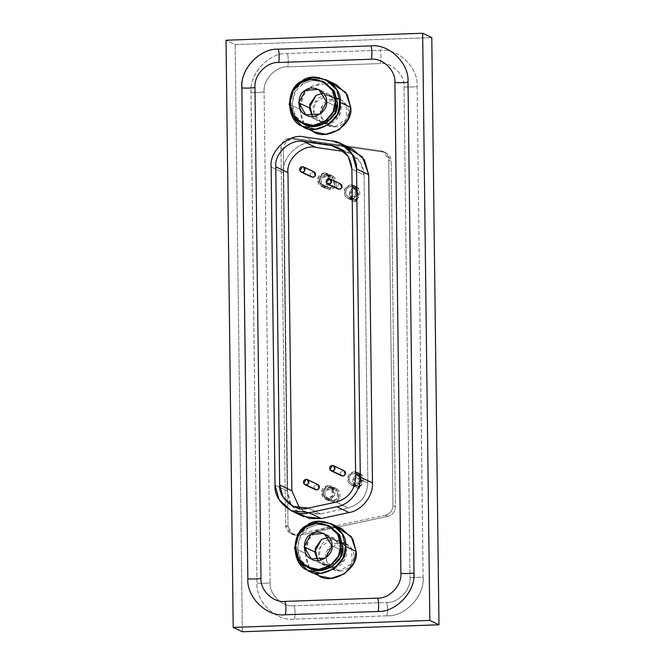 <?xml version="1.0" encoding="UTF-8"?>
<svg xmlns="http://www.w3.org/2000/svg" width="665" height="665" viewBox="0 0 665 665"><rect width="100%" height="100%" fill="white"/><g stroke="black" fill="none" stroke-linecap="round" stroke-linejoin="round"><path stroke-width="0.5" stroke-dasharray="3.33 2.49" d="M317.895 484.552L306.141 479.299L316.64 484.295L314.279 488.625L315.451 489.698M314.071 171.894L302.317 166.641L312.816 171.628L310.455 175.967L311.627 177.04M344.079 470.687L332.317 465.433L342.816 470.421L340.463 474.76L341.627 475.824M340.571 183.889L328.818 178.636L339.316 183.631L336.956 187.962L338.128 189.035M344.046 151.47L350.563 153.465L360.497 162.41L364.071 174.903L367.836 483.048L355.659 477.254L367.836 483.048C367.014 495.974 360.472 504.269 348.211 507.927L336.025 502.133L348.211 507.927L320.447 513.912L308.261 508.11L320.447 513.912L305.36 512.183L299.691 508.384L309.915 513.796L320.447 513.912L348.211 507.927C360.472 504.269 367.014 495.974 367.836 483.048L364.071 174.903L351.893 169.109L364.071 174.903C362.932 162.052 356.191 154.23 343.855 151.437M337.13 188.22L336.956 187.962C336.191 185.668 336.98 184.23 339.316 183.631M340.638 475.018L340.463 474.76C339.699 472.466 340.48 471.019 342.816 470.421M310.63 176.225L310.455 175.967C309.699 173.673 310.48 172.227 312.816 171.628M314.454 488.883L314.279 488.625C313.514 486.331 314.304 484.885 316.64 484.295M352.608 149.176L344.603 146.766L332.417 140.963L344.603 146.766L316.715 142.759L304.528 136.957L316.715 142.759C301.436 138.636 281.262 156.765 283.323 172.775L271.137 166.973L283.323 172.775L287.214 490.903L275.027 485.109L287.214 490.903L291.27 505.45L303.315 516.464M325.185 121.296L317.072 120.19L312.359 116.475L316.382 119.833C323.664 125.776 338.884 116.225 337.097 106.832L333.498 97.58L323.456 93.158L329.308 94.463L337.097 106.832L331.286 118.661M326.54 101.812L337.097 106.832L326.54 101.812M324.653 82.26L312.916 80.241L303.049 83.64L295.277 91.629L291.935 104.073L289.907 103.108L291.935 104.073L295.584 116.275L304.661 124.28M303.664 123.765L303.539 123.707C288.976 118.902 288.618 89.467 303.049 83.64L312.4 80.299L323.622 81.803M336.432 84.713L323.265 82.443L312.193 86.259L303.464 95.22L299.716 109.201L289.15 104.172L299.716 109.201L303.805 122.892L314.005 131.869M311.935 559.232L322.492 564.252L317.787 560.537L321.81 563.903C329.092 569.847 344.312 560.287 342.525 550.903L338.926 541.643L328.876 537.229L334.728 538.534L342.525 550.903L339.599 559.83L330.613 565.366M331.968 545.874L342.525 550.903L331.968 545.874M330.073 526.331L318.344 524.311L308.477 527.711L300.705 535.691L297.363 548.143L295.327 547.179L297.363 548.143L301.004 560.346L310.09 568.342M309.084 567.835L308.967 567.769C294.404 562.972 294.046 533.538 308.477 527.711L317.828 524.369L329.05 525.874M341.86 528.783L328.693 526.514L317.612 530.329L308.893 539.29L305.135 553.263L294.578 548.243L305.135 553.263L309.233 566.962L319.424 575.94M327.421 123.416C318.161 125.452 309.117 110.157 315.11 102.609C318.203 93.457 335.908 92.834 339.208 101.753C345.393 108.869 336.731 124.787 327.421 123.416L334.528 126.799L328.236 125.502L320.904 116.566L322.226 105.984L334.187 98.478L327.072 95.095L315.11 102.609L313.797 113.191L321.129 122.119L327.421 123.416L339.383 115.91L339.208 101.753L333.365 96.4L327.072 95.095L334.187 98.478L340.472 99.775L346.315 105.137L346.49 119.293L334.528 126.799L327.421 123.416M345.9 543.845L338.793 540.462L332.5 539.165L339.607 542.549L345.9 543.845L351.743 549.199L351.918 563.363L339.956 570.869L332.849 567.486C323.581 569.514 314.537 554.219 320.538 546.672C323.622 537.528 341.328 536.896 344.636 545.815C350.812 552.939 342.151 568.858 332.849 567.486L339.956 570.869L333.664 569.573L326.332 560.637L327.646 550.055L339.607 542.549L332.5 539.165L320.538 546.672L319.225 557.253L326.557 566.189L332.849 567.486L344.811 559.98L344.636 545.815L340.339 541.327M356.016 188.137L358.526 191.478L358.244 195.419L356.074 200.049L353.556 199.525L351.22 197.389L351.145 191.72L355.933 188.719L350.854 186.308C355.551 187.164 357.188 189.941 355.775 194.629C352.608 198.361 349.399 198.469 346.141 194.97C344.611 190.389 346.182 187.497 350.854 186.308L355.933 188.719L356.407 188.27L350.854 186.308L346.074 189.309L346.141 194.97L348.477 197.114L350.995 197.63L355.775 194.629L353.373 186.823M356.074 200.049L350.995 197.63L356.074 200.049L356.091 201.462C346.598 202.276 347.463 187.231 355.916 187.306L355.933 188.719C349.175 188.661 348.477 200.697 356.074 200.049L355.75 199.3L357.72 196.649L358.269 190.589L355.933 188.719L355.484 186.848L357.537 187.355L359.79 192.626L359.233 195.867L356.166 200.306L356.091 201.462L355.75 199.3M355.634 199.6L356.091 201.462L351.012 199.051L347.862 198.403L344.944 195.726L344.861 188.644L350.837 184.887L355.484 186.848M355.792 188.112L355.933 188.719M355.916 187.306L349.931 191.055L350.023 198.137L352.94 200.813L356.091 201.462C355.293 201.254 355.875 200.256 357.837 198.478L359.474 195.094L359.79 192.626C359.391 189.367 358.352 187.43 356.664 186.815L355.916 187.306L350.837 184.887L353.979 185.535L356.989 195.294L351.012 199.051L356.091 201.462M353.979 185.535L356.664 186.815M359.524 474.926L362.026 478.268L361.752 482.208L359.574 486.838L357.055 486.323L354.719 484.178L354.653 478.517L359.433 475.517L354.362 473.098C359.05 473.954 360.696 476.73 359.283 481.427C356.116 485.151 352.899 485.267 349.64 481.768C348.119 477.179 349.69 474.286 354.362 473.098L359.433 475.517L359.915 475.059L354.362 473.098L349.574 476.098L349.64 481.768L351.985 483.904L354.495 484.428L359.283 481.427L356.872 473.621M359.574 486.838L354.495 484.428L359.574 486.838L359.59 488.26C350.106 489.074 350.962 474.02 359.416 474.095L359.433 475.517C352.674 475.45 351.985 487.495 359.574 486.838L359.258 486.09L361.22 483.438L361.777 477.379L359.433 475.517L358.984 473.646L361.045 474.145L363.29 479.423L362.741 482.657L359.665 487.104L359.59 488.26L359.258 486.09M359.133 486.398L359.59 488.26L354.512 485.841L351.369 485.192L348.443 482.516L348.36 475.433L354.345 471.685L358.984 473.646M359.3 474.91L359.433 475.517M359.416 474.095L353.439 477.852L353.522 484.935L356.448 487.611L359.59 488.26C358.801 488.052 359.383 487.054 361.336 485.267L362.982 481.884L363.29 479.423C362.899 476.165 361.86 474.228 360.172 473.613L359.416 474.095L354.345 471.685L357.487 472.333L360.497 482.092L354.512 485.841L359.59 488.26M357.487 472.333L360.172 473.613M324.354 174.305C329.05 175.169 330.688 177.937 329.283 182.634C326.108 186.358 322.899 186.474 319.641 182.975C318.119 178.386 319.69 175.494 324.354 174.305L329.433 176.724L331.951 177.239L334.354 185.045L329.574 188.045L324.495 185.635L329.283 182.634L326.872 174.828L324.354 174.305L319.574 177.306L319.641 182.975L321.976 185.111L324.495 185.635L329.574 188.045L323.913 185.942L321.403 183C320.563 179.966 321.552 177.838 324.362 176.616L329.433 176.724L324.354 174.305M329.574 188.045C337.163 188.17 336.191 176.183 329.433 176.724L329.416 175.302C337.862 174.629 339.084 189.608 329.591 189.467L329.574 188.045L329.591 189.467L323.082 187.139L319.375 181.121L320.721 177.256L325.8 174.787L329.416 175.302L329.433 176.724L327.138 176.225L322.683 177.597C320.879 179.351 320.58 181.412 321.785 183.773L326.582 187.164L329.574 188.045M329.591 189.467L324.512 187.048L321.37 186.4L318.444 183.723L318.36 176.641L324.337 172.892L329.416 175.302L325.8 174.787L320.073 178.245L319.375 181.121L320.705 184.97L324.179 187.738L329.591 189.467L335.567 185.71L332.558 175.951L329.416 175.302L324.337 172.892L327.488 173.54L330.497 183.299L324.512 187.048L329.591 189.467M328.178 486.963C332.874 487.827 334.512 490.604 333.099 495.292C329.931 499.016 326.715 499.132 323.464 495.633C321.935 491.044 323.506 488.16 328.178 486.963L333.256 489.382L335.767 489.897L338.177 497.703L333.389 500.712L328.319 498.293L333.099 495.292L330.696 487.487L328.178 486.963L323.39 489.972L323.464 495.633L325.8 497.777L328.319 498.293L333.389 500.712L327.737 498.6L325.227 495.666C324.387 492.624 325.368 490.496 328.186 489.274L333.256 489.382L328.178 486.963M333.389 500.703C340.987 500.828 340.015 488.842 333.256 489.382L333.24 487.96C341.685 487.295 342.907 502.266 333.406 502.125L333.389 500.712L333.406 502.125L326.906 499.797L323.198 493.779L324.545 489.922L329.624 487.445L333.24 487.96L333.256 489.382L330.962 488.883L326.507 490.255C324.703 492.009 324.404 494.07 325.609 496.431L330.397 499.822L333.389 500.712M333.406 502.125L328.335 499.706L325.185 499.058L322.267 496.381L322.176 489.307L328.161 485.55L333.24 487.96L329.624 487.445L323.888 490.903L323.198 493.779L324.528 497.628L328.003 500.396L333.406 502.125L339.391 498.368L336.382 488.617L333.24 487.96L328.161 485.55L331.303 486.198L334.312 495.957L328.335 499.706L333.406 502.125M299.017 535.458L387.861 516.314L385.426 515.159L296.582 534.294L299.017 535.458L296.582 534.294L290.78 533.629L285.584 525.383L288.02 526.547L293.215 534.793L299.017 535.458C292.633 535.924 288.967 532.956 288.02 526.547L285.584 525.383L280.971 147.78L283.406 148.935L288.02 526.547L283.406 148.935L280.971 147.78C281.76 141.304 285.351 138.079 291.744 138.096L294.179 139.251C287.787 139.234 284.196 142.46 283.406 148.935C284.196 142.46 287.787 139.234 294.179 139.251L291.744 138.096L380.97 150.913L383.414 152.077L294.179 139.251L383.414 152.077L380.97 150.913L383.555 151.695L388.751 159.941L391.186 161.105L385.991 152.859L383.414 152.077C388.161 153.15 390.746 156.159 391.186 161.105L388.751 159.941L392.973 505.591L395.409 506.747L391.186 161.105L395.409 506.747C395.093 511.718 392.574 514.91 387.861 516.314L299.017 535.458M328.161 485.55C322.326 487.038 320.355 490.654 322.267 496.381C326.34 500.762 330.355 500.612 334.312 495.957C336.074 490.088 334.029 486.622 328.161 485.55M324.337 172.892C318.502 174.38 316.54 177.987 318.444 183.723C322.517 188.095 326.532 187.954 330.497 183.299C332.259 177.43 330.206 173.964 324.337 172.892M354.345 471.685C348.51 473.172 346.54 476.78 348.443 482.516C352.517 486.888 356.531 486.747 360.497 482.092C362.259 476.223 360.206 472.757 354.345 471.685M350.837 184.887C345.002 186.375 343.04 189.991 344.944 195.726C349.017 200.099 353.032 199.957 356.989 195.294C358.759 189.434 356.706 185.959 350.837 184.887M387.861 516.314C392.574 514.91 395.093 511.718 395.409 506.747L392.973 505.591C392.658 510.562 390.139 513.754 385.426 515.159L387.861 516.314M410.031 577.636C411.211 589.481 398.418 603.13 386.739 602.482L293.988 605.765C282.326 607.245 269.209 594.518 270.106 582.598L264.113 91.712C262.924 79.867 275.717 66.217 287.405 66.866L380.147 63.582C391.81 62.103 404.927 74.829 404.029 86.749L410.031 577.636L404.029 86.749C406.149 87.331 417.595 86.924 417.146 86.284L423.14 577.17L410.031 577.636L423.14 577.17C424.993 595.607 405.085 616.837 386.897 615.832L294.154 619.115C276.008 621.418 255.601 601.609 256.989 583.064L250.996 92.177C249.151 73.74 269.051 52.51 287.238 53.516L379.989 50.224C398.135 47.93 418.543 67.739 417.146 86.284C417.595 86.924 406.149 87.331 404.029 86.749C404.927 74.829 391.81 62.103 380.147 63.582C381.427 63.341 381.278 51.687 379.989 50.224C381.278 51.687 381.427 63.341 380.147 63.582L287.405 66.866C288.676 66.633 288.535 54.979 287.238 53.516C288.535 54.979 288.676 66.633 287.405 66.866C275.717 66.217 262.924 79.867 264.113 91.712C264.562 92.352 253.116 92.759 250.996 92.177C253.116 92.759 264.562 92.352 264.113 91.712L270.106 582.598C270.555 583.238 259.109 583.646 256.989 583.064C259.109 583.646 270.555 583.238 270.106 582.598C269.209 594.518 282.326 607.245 293.988 605.765C295.285 607.228 295.426 618.882 294.154 619.115C295.426 618.882 295.285 607.228 293.988 605.765L386.739 602.482L387.836 609.689L386.739 602.482C398.418 603.13 411.211 589.481 410.031 577.636M385.426 515.159C390.139 513.754 392.658 510.562 392.973 505.591L388.751 159.941C388.31 154.995 385.717 151.986 380.97 150.913L291.744 138.096C285.351 138.079 281.76 141.304 280.971 147.78L285.584 525.383C286.532 531.801 290.198 534.768 296.582 534.294L385.426 515.159M339.956 570.869C349.258 572.241 357.92 556.314 351.743 549.199C348.435 540.279 330.729 540.903 327.646 550.055C321.644 557.602 330.688 572.898 339.956 570.869M334.528 126.799C343.838 128.17 352.5 112.252 346.315 105.137C343.015 96.209 325.31 96.841 322.226 105.984C316.224 113.54 325.268 128.827 334.528 126.799M387.836 609.705L386.897 615.832L387.836 609.705M235.169 44.572L242.343 631.75L235.169 44.572L431.793 37.597L235.169 44.572L226.034 40.224L235.169 44.572M386.897 615.832C404.495 616.763 423.979 596.946 423.131 578.974L417.146 86.284C418.543 67.739 398.135 47.93 379.989 50.224L287.238 53.516C269.641 52.585 250.156 72.402 251.013 90.374L256.989 583.064C255.601 601.609 276.008 621.418 294.154 619.115L386.897 615.832M318.169 575.292C301.819 569.905 301.42 536.871 317.612 530.329L336.282 526.904M312.741 131.229C296.391 125.843 295.992 92.801 312.193 86.259L330.854 82.834M297.579 512.823L289.749 502.507L287.214 490.903L283.323 172.775C281.262 156.765 301.436 138.636 316.715 142.759L346.157 147.031M305.36 512.183L293.174 506.381M350.563 153.465L338.377 147.672M306.507 115.161L317.072 120.19M329.308 94.463L318.743 89.442M334.728 538.534L324.171 533.505M322.65 122.842L328.236 125.502M340.472 99.775L339.981 99.542M336.914 98.088L333.365 96.4M328.069 566.913L333.165 569.331M353.556 199.525L348.477 197.114M355.476 186.89L355.492 188.311M347.862 198.403L352.94 200.813M357.055 486.323L351.985 483.904M358.975 473.688L359 475.109M351.369 485.192L356.448 487.611M326.872 174.828L331.951 177.239M325.019 186.557L321.976 185.111M321.37 186.4L324.179 187.738M332.558 175.951L327.488 173.54M330.696 487.487L335.767 489.897M328.834 499.215L325.8 497.777M325.185 499.058L328.003 500.396M336.382 488.617L331.303 486.198M293.215 534.793L290.78 533.629M385.991 152.859L383.555 151.695"/><path stroke-width="1" d="M306.141 479.299C303.805 479.889 303.016 481.335 303.78 483.63C305.41 485.383 307.014 485.325 308.602 483.463C309.308 481.111 308.485 479.723 306.141 479.299L307.396 479.556L308.602 483.463L306.208 484.96L303.78 483.63L306.141 479.299M304.944 484.702L315.451 489.698L306.208 484.96L316.706 489.955L319.1 488.451L317.895 484.552L307.396 479.556M302.317 166.641C299.982 167.231 299.2 168.677 299.957 170.972C301.586 172.717 303.19 172.667 304.778 170.797C305.484 168.453 304.661 167.065 302.317 166.641L303.572 166.898L304.778 170.797L302.384 172.302L299.957 170.972L302.317 166.641M301.129 172.044L311.627 177.04L302.384 172.302L312.882 177.297L315.276 175.793L314.071 171.894L303.572 166.898M332.317 465.433C329.981 466.024 329.2 467.47 329.965 469.764C331.594 471.51 333.198 471.46 334.778 469.59C335.484 467.246 334.67 465.857 332.317 465.433L333.581 465.691L334.778 469.59L332.392 471.094L329.965 469.764L332.317 465.433M331.128 470.837L341.627 475.824L332.392 471.094L342.891 476.09L345.276 474.586L344.079 470.687L333.581 465.691M328.818 178.636C326.482 179.234 325.692 180.681 326.457 182.966C328.086 184.72 329.69 184.662 331.278 182.8C331.985 180.456 331.162 179.068 328.818 178.636L330.073 178.893L331.278 182.8L328.884 184.296L326.457 182.966L328.818 178.636M327.629 184.039L338.128 189.035L328.884 184.296L339.383 189.292L341.777 187.796L340.571 183.889L330.073 178.893M336.025 502.133C348.285 498.476 354.827 490.18 355.659 477.254L351.893 169.109L348.31 156.616L338.377 147.672L331.669 145.643L303.78 141.637C290.962 138.179 274.047 153.391 275.776 166.815L279.666 484.943L283.066 497.146L293.174 506.381L308.261 508.11L336.025 502.133L308.261 508.11C295.534 512.474 278.261 498.484 279.666 484.943L291.844 490.745L279.666 484.943L275.776 166.815L287.962 172.609L275.776 166.815C274.047 153.391 290.962 138.179 303.78 141.637L315.966 147.431L303.78 141.637L331.669 145.643L343.855 151.437L331.669 145.643C344.005 148.428 350.746 156.25 351.893 169.109L355.659 477.254C354.827 490.18 348.285 498.476 336.025 502.133M299.691 508.384L291.844 490.745L287.962 172.609C286.233 159.184 303.149 143.972 315.966 147.431L344.046 151.47L315.966 147.431C303.149 143.972 286.233 159.184 287.962 172.609L291.844 490.745L299.691 508.384M339.316 183.631C341.66 184.064 342.483 185.452 341.777 187.796C340.189 189.658 338.585 189.716 336.956 187.962M342.816 470.421C345.168 470.853 345.983 472.241 345.276 474.586C343.697 476.448 342.093 476.506 340.463 474.76M312.816 171.628C315.16 172.06 315.983 173.449 315.276 175.793C313.697 177.655 312.084 177.713 310.455 175.967M316.64 484.295C318.984 484.719 319.807 486.107 319.1 488.451C317.513 490.321 315.908 490.371 314.279 488.625M360.289 477.088L356.531 168.943C357.205 155.984 345.085 141.928 332.417 140.963L304.528 136.957C289.25 132.834 269.076 150.972 271.137 166.973L275.027 485.109C273.357 501.252 293.955 517.935 309.125 512.732L336.889 506.755C349.524 504.901 361.286 489.989 360.289 477.088C361.286 489.989 349.524 504.901 336.889 506.755L349.067 512.549C361.71 510.695 373.472 495.782 372.475 482.89L360.289 477.088L372.475 482.89L368.709 174.737L364.445 159.841L352.608 149.176L340.422 143.382L352.259 154.047L356.531 168.943L368.709 174.737L356.531 168.943L360.289 477.088M291.137 510.67L303.315 516.464L321.303 518.534L349.067 512.549L336.889 506.755L309.125 512.732L321.303 518.534L309.125 512.732L291.137 510.67L279.084 499.656L275.027 485.109L271.137 166.973C269.076 150.972 289.25 132.834 304.528 136.957L332.417 140.963L340.422 143.382M323.456 93.158L316.083 95.311L309.599 104.58L312.359 116.475L309.275 107.821L298.718 102.801L305.817 114.812L320.164 114.039L326.54 101.812L318.743 89.442L305.518 90.29L298.718 102.801L309.275 107.821L316.083 95.311L323.456 93.158M331.286 118.661L325.185 121.296M335.351 101.496C337.887 85.968 312.666 72.136 301.021 82.676C286.59 88.503 286.947 117.938 301.511 122.734C313.406 132.443 338.269 116.841 335.351 101.496L333.032 112.019L324.944 121.471L313.198 125.419L301.511 122.734L293.548 115.311L289.907 103.108L293.248 90.656L301.021 82.676L310.887 79.276L322.616 81.296L332.309 90.29L335.351 101.496L337.379 102.46L335.351 101.496M326.54 101.812C328.327 111.205 313.099 120.756 305.817 114.812C296.906 111.878 296.681 93.856 305.518 90.29C312.65 83.832 328.094 92.302 326.54 101.812M302.633 123.308L304.661 124.28L315.227 126.383L326.972 122.435L335.06 112.992L337.379 102.46L334.337 91.255L324.653 82.26L322.616 81.296M340.164 102.368C343.015 84.929 314.703 69.409 301.627 81.238C285.435 87.78 285.834 120.822 302.176 126.209C315.526 137.098 343.439 119.584 340.164 102.368L337.562 114.181L328.477 124.779L315.301 129.218L302.176 126.209L293.248 117.871L289.15 104.172L292.908 90.199L301.627 81.238L312.708 77.423L325.875 79.692L336.748 89.783L340.164 102.368L350.721 107.389L340.164 102.368M323.622 81.803L334.071 90.797L337.379 102.46C340.297 117.805 315.434 133.407 303.539 123.707M303.44 126.849L314.005 131.869L325.858 134.239L339.042 129.808L348.119 119.201L350.721 107.389L347.313 94.804L336.432 84.713L325.875 79.692M328.876 537.229L321.511 539.373L315.027 548.65L317.787 560.537L314.703 551.884L304.138 546.863L311.245 558.883L325.592 558.101L331.968 545.874L324.171 533.505L310.946 534.352L304.138 546.863L314.703 551.884L321.511 539.373L328.876 537.229M330.613 565.366L322.492 564.252M340.779 545.566C343.315 530.03 318.094 516.206 306.449 526.746C292.018 532.574 292.376 562.008 306.939 566.804C318.826 576.505 343.697 560.903 340.779 545.566L338.46 556.09L330.364 565.533L318.626 569.489L306.939 566.804L298.976 559.381L295.327 547.179L298.676 534.726L306.449 526.746L316.316 523.338L328.045 525.367L337.737 534.352L340.779 545.566L342.808 546.53L340.779 545.566M331.968 545.874C333.747 555.267 318.527 564.826 311.245 558.883C302.334 555.94 302.11 537.918 310.946 534.352C318.078 527.902 333.522 536.364 331.968 545.874M308.061 567.378L310.09 568.342L320.655 570.454L332.4 566.497L340.488 557.054L342.808 546.53L339.765 535.325L330.073 526.331L328.045 525.367M345.592 546.431C348.443 528.999 320.131 513.48 307.055 525.308C290.854 531.85 291.262 564.884 307.604 570.271C320.954 581.168 348.867 563.646 345.592 546.431L342.99 558.243L333.905 568.849L320.721 573.28L307.604 570.271L298.668 561.933L294.578 548.243L298.336 534.269L307.055 525.308L318.128 521.485L331.303 523.754L342.176 533.854L345.592 546.431L356.149 551.451L345.592 546.431M329.05 525.874L339.499 534.868L342.808 546.53C345.725 561.867 320.863 577.478 308.967 567.769M308.868 570.919L319.424 575.94L331.286 578.309L344.462 573.87L353.547 563.272L356.149 551.451L352.733 538.874L341.86 528.783L331.303 523.754M414.004 572.823L408.011 81.936C408.46 82.576 397.005 82.984 394.894 82.402L400.887 573.288C403.007 573.87 414.453 573.463 414.004 572.823L413.987 574.626C414.844 592.598 395.359 612.415 377.762 611.484C379.033 611.243 378.892 599.589 377.595 598.134L284.853 601.418C273.19 602.897 260.073 590.171 260.971 578.251L254.969 87.364C253.789 75.519 266.582 61.87 278.261 62.518L371.012 59.235C382.674 57.755 395.791 70.482 394.894 82.402C397.005 82.984 408.46 82.576 408.011 81.936C409.399 63.391 388.992 43.582 370.846 45.885C372.142 47.34 372.284 58.994 371.012 59.235C372.284 58.994 372.142 47.34 370.846 45.885L278.103 49.168C279.391 50.631 279.541 62.286 278.261 62.518C279.541 62.286 279.391 50.631 278.103 49.168C259.915 48.163 240.007 69.393 241.861 87.83C243.972 88.412 255.427 88.004 254.969 87.364C255.427 88.004 243.972 88.412 241.861 87.83L247.854 578.716C249.974 579.298 261.42 578.891 260.971 578.251C261.42 578.891 249.974 579.298 247.854 578.716C246.457 597.261 266.865 617.07 285.011 614.776C286.282 614.535 286.141 602.881 284.853 601.418C286.141 602.881 286.282 614.535 285.011 614.776L377.762 611.484L285.011 614.776C266.865 617.07 246.457 597.261 247.854 578.716L241.869 86.026C241.021 68.054 260.505 48.237 278.103 49.168L370.846 45.885C388.992 43.582 409.399 63.391 408.011 81.936L414.004 572.823C414.453 573.463 403.007 573.87 400.887 573.288C402.076 585.134 389.283 598.783 377.595 598.134C378.892 599.589 379.033 611.243 377.762 611.484C395.949 612.49 415.849 591.26 414.004 572.823M340.339 541.327L338.793 540.462M438.967 624.776L431.793 37.597L422.657 33.25L429.831 620.428L438.967 624.776L429.831 620.428L233.207 627.403L242.343 631.75L438.967 624.776L242.343 631.75L233.207 627.403L226.034 40.224L422.657 33.25L431.793 37.597L438.967 624.776M422.657 33.25L226.034 40.224L233.207 627.403L429.831 620.428L422.657 33.25M377.595 598.134C389.283 598.783 402.076 585.134 400.887 573.288L394.894 82.402C395.791 70.482 382.674 57.755 371.012 59.235L278.261 62.518C266.582 61.87 253.789 75.519 254.969 87.364L260.971 578.251C260.073 590.171 273.19 602.897 284.853 601.418L377.595 598.134M336.282 526.904L351.195 536.505L356.149 551.451C359.424 568.675 331.511 586.189 318.169 575.292M330.854 82.834L345.767 92.443L350.721 107.389C353.996 124.604 326.091 142.119 312.741 131.229M346.157 147.031L362.325 156.849L368.709 174.737L372.475 482.89C373.472 495.782 361.71 510.695 349.067 512.549L321.303 518.534L309.375 518.534L297.579 512.823M321.129 122.119L322.65 122.842M339.981 99.542L336.914 98.088M326.557 566.189L328.069 566.913M333.165 569.331L333.664 569.573"/></g></svg>

